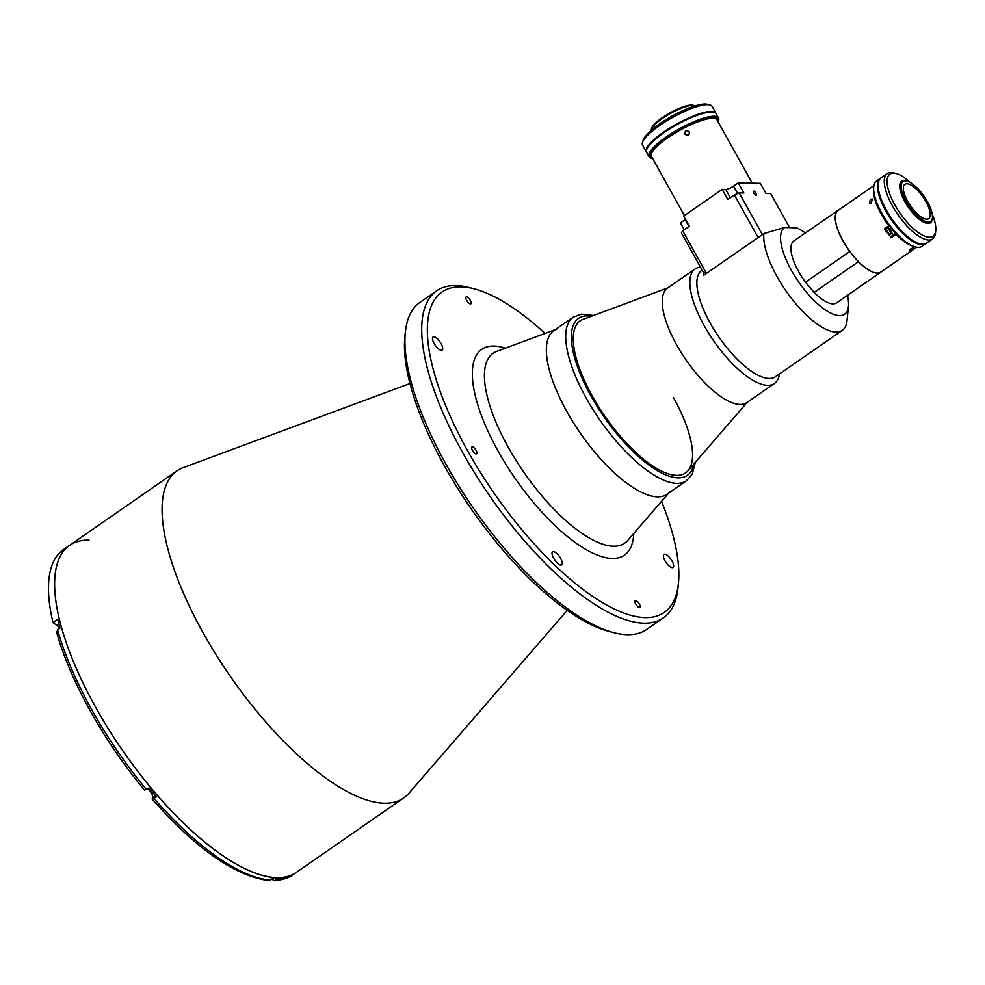 <?xml version="1.0" encoding="UTF-8"?>
<svg xmlns="http://www.w3.org/2000/svg" width="985" height="985" viewBox="0 0 985 985"><rect width="100%" height="100%" fill="white"/><g stroke="black" fill="none" stroke-linecap="round" stroke-linejoin="round"><path stroke-width="1.48" d="M553.804 330.64A99.497 36.63 55.3 0 0 566.744 411.373A99.497 36.63 55.3 0 0 667.19 494.15L686.557 480.717A99.497 36.63 -124.7 0 1 586.112 397.94A99.497 36.63 -124.7 0 1 573.171 317.207L553.804 330.64M667.842 287.879L583.046 319.337A92.528 34.056 55.3 0 0 580.177 320.827A92.528 34.056 55.3 0 0 592.207 395.908A92.528 34.056 55.3 0 0 685.634 472.886A92.528 34.056 55.3 0 0 673.605 397.805M409.945 383.547L183.161 467.666A198.982 73.247 55.3 0 0 176.992 470.867L69.541 545.382A198.982 73.247 55.3 0 0 95.41 706.848A198.982 73.247 55.3 0 0 296.313 872.414A198.982 73.247 -124.7 0 1 276.847 877.647A198.982 73.247 -124.7 0 1 108.436 728.912A198.982 73.247 -124.7 0 1 69.541 545.382A198.982 73.247 -124.7 0 1 89.007 540.149M176.992 470.867A198.982 73.247 55.3 0 0 202.873 632.333A198.982 73.247 55.3 0 0 403.776 797.899A198.982 73.247 55.3 0 0 408.935 793.245L567.212 610.343M434.089 343.445A7.954 2.93 55.3 0 0 442.13 350.069A7.954 2.93 55.3 0 0 441.095 343.617A7.954 2.93 55.3 0 0 433.055 336.993A7.954 2.93 55.3 0 0 434.089 343.445M665.023 560.834A7.954 2.93 55.3 0 0 673.063 567.458A7.954 2.93 55.3 0 0 672.029 560.994A7.954 2.93 55.3 0 0 663.988 554.37A7.954 2.93 55.3 0 0 665.023 560.834M553.644 558.224A7.954 2.93 55.3 0 0 561.672 564.848A7.954 2.93 55.3 0 0 560.637 558.396A7.954 2.93 55.3 0 0 552.61 551.772A7.954 2.93 55.3 0 0 553.644 558.224M466.693 300.314A4.174 1.539 55.3 0 0 470.916 303.786A4.174 1.539 55.3 0 0 470.374 300.4A4.174 1.539 55.3 0 0 466.151 296.916A4.174 1.539 55.3 0 0 466.693 300.314M635.756 604.051A4.174 1.539 55.3 0 0 639.979 607.523A4.174 1.539 55.3 0 0 639.425 604.137A4.174 1.539 55.3 0 0 635.214 600.665A4.174 1.539 55.3 0 0 635.756 604.051M472.455 450.342A4.174 1.539 55.3 0 0 476.678 453.814A4.174 1.539 55.3 0 0 476.137 450.428A4.174 1.539 55.3 0 0 471.913 446.944A4.174 1.539 55.3 0 0 472.455 450.342M556.882 329.039A99.497 36.63 55.3 0 0 566.744 411.373A99.497 36.63 55.3 0 0 669.775 491.823M545.074 333.41A195.005 71.782 55.3 0 0 474.376 288.876A195.005 71.782 55.3 0 0 467.296 450.219A195.005 71.782 55.3 0 0 598.548 600.197A195.005 71.782 55.3 0 0 678.456 583.182A195.005 71.782 55.3 0 0 661.538 501.353M474.376 288.876L469.734 287.657A198.982 73.247 55.3 0 0 436.626 290.821A198.982 73.247 55.3 0 0 462.507 452.287A198.982 73.247 55.3 0 0 663.41 617.841A198.982 73.247 55.3 0 0 677.976 587.959L678.456 583.182M436.626 290.821L419.906 302.42A198.982 73.247 55.3 0 0 405.34 332.302A198.982 73.247 55.3 0 0 445.786 463.886A198.982 73.247 55.3 0 0 613.593 632.604A198.982 73.247 55.3 0 0 646.689 629.44L663.41 617.841M405.34 332.302L404.86 337.079A195.005 71.782 55.3 0 0 444.494 466.028A195.005 71.782 55.3 0 0 608.939 631.385L613.593 632.604M271.835 879.125L274.298 880.713L278.065 878.583A198.982 73.247 -124.7 0 1 275.48 878.595A198.982 73.247 -124.7 0 1 272.808 878.46L268.77 880.59C235.267 876.194 196.421 849.07 152.219 799.204L156.492 796.828A198.982 73.247 -124.7 0 1 148.981 787.988L144.709 790.019M147.725 788.862A5.972 2.204 -124.7 0 1 151.493 793.282A5.972 2.204 -124.7 0 1 152.638 797.653L152.219 798.847M57.118 632.653L57.561 629.784L59.986 628.098A198.982 73.247 -124.7 0 1 57.733 619.38L53.018 622.655L56.65 625.192A5.972 2.204 -124.7 0 1 59.617 628.356M53.018 622.655A198.982 73.247 -124.7 0 1 63.459 549.605L69.541 545.382M580.177 320.827A92.528 34.056 55.3 0 0 592.207 395.908A92.528 34.056 55.3 0 0 685.634 472.886A92.528 34.056 55.3 0 0 688.035 470.731L747.209 402.336M870.432 199.278L872.291 199.032L871.38 202.91L869.435 203.107L870.432 199.278M873.917 185.574L838.112 210.408A37.504 13.802 55.3 0 0 842.988 240.845A37.504 13.802 55.3 0 0 880.861 272.057L916.666 247.223M873.609 191.656A37.504 13.802 55.3 0 0 881.304 214.274A37.504 13.802 55.3 0 0 888.802 225.774L889.701 224.839M890.034 231.278A3.386 1.244 -124.7 0 1 890.477 234.024A3.386 1.244 -124.7 0 1 887.066 231.216A3.386 1.244 -124.7 0 1 886.623 228.471A3.386 1.244 -124.7 0 1 890.034 231.278M888.802 225.774L884.234 228.939A37.504 13.802 55.3 0 0 891.487 237.483L892.176 235.513A5.775 2.13 55.3 0 0 891.093 231.303A5.775 2.13 55.3 0 0 887.214 226.882M910.571 249.008C913.784 247.407 914.523 247.42 912.75 249.057C909.611 250.818 908.884 250.806 910.571 249.008L909.524 250.313M913.871 247.888L912.75 249.057M892.176 235.513L895.537 233.186M896.953 233.371L896.054 234.319A37.504 13.802 55.3 0 0 910.866 245.388M896.054 234.319L891.487 237.483M842.298 330.344A64.665 23.812 -124.7 0 1 777.005 276.539A64.665 23.812 -124.7 0 1 763.88 233.568L784.577 227.51A52.734 19.417 55.3 0 0 791.374 270.333A52.734 19.417 55.3 0 0 826.871 310.891A52.734 19.417 55.3 0 0 848.479 306.286L847.026 320.63A64.665 23.812 -124.7 0 1 842.298 330.344L775.404 376.738A64.665 23.812 -124.7 0 1 710.111 322.932A64.665 23.812 -124.7 0 1 701.702 270.456L702.133 270.149M703.955 272.451A64.665 23.812 -124.7 0 0 703.388 275.517L763.88 233.568M805.385 232.977A52.734 19.417 55.3 0 0 796.446 227.794L784.577 227.51M848.479 306.286A52.734 19.417 55.3 0 0 847.494 295.315M838.937 209.83A37.602 13.839 55.3 0 0 838.05 210.322A37.602 13.839 55.3 0 0 842.938 240.845A37.602 13.839 55.3 0 0 849.796 251.483L805.484 282.215A37.602 13.839 55.3 0 1 798.626 271.577A37.602 13.839 55.3 0 1 793.738 241.054L838.05 210.322M779.418 373.955A69.639 25.635 -124.7 0 1 774.444 383.46A69.639 25.635 -124.7 0 1 704.115 325.518A69.639 25.635 -124.7 0 1 695.065 269.003A69.639 25.635 -124.7 0 1 700.483 267.206M774.444 383.46L746.839 402.594A69.639 25.635 -124.7 0 1 676.523 344.651A69.639 25.635 -124.7 0 1 667.461 288.137L695.065 269.003M880.91 272.131A37.602 13.839 55.3 0 1 858.464 261.678L814.139 292.41A37.602 13.839 55.3 0 0 836.597 302.863L880.91 272.131A37.602 13.839 55.3 0 0 881.686 271.478M814.139 292.41L805.484 282.215M915.373 246.939L914.215 246.644A38.797 14.282 -124.7 0 1 881.489 213.733A38.797 14.282 -124.7 0 1 873.609 188.073L873.72 186.879A39.794 14.652 55.3 0 0 881.809 213.203A39.794 14.652 55.3 0 0 915.373 246.939A39.794 14.652 55.3 0 0 921.997 246.312L925.789 243.677A39.794 14.652 55.3 0 0 926.146 243.406M880.812 178.039A39.794 14.652 55.3 0 0 880.442 178.273L876.638 180.908A39.794 14.652 55.3 0 0 873.72 186.879M880.442 178.273A39.794 14.652 55.3 0 0 885.613 210.568A39.794 14.652 55.3 0 0 925.789 243.677M907 181.154L905.843 180.846A25.265 9.308 55.3 0 0 901.644 181.24A25.265 9.308 55.3 0 0 904.919 201.753A25.265 9.308 55.3 0 0 930.443 222.782A25.265 9.308 55.3 0 0 932.29 218.978L932.413 217.783A24.28 8.939 55.3 0 0 927.476 201.74A24.28 8.939 55.3 0 0 907 181.154A24.28 8.939 55.3 0 0 906.126 201.236A24.28 8.939 55.3 0 0 922.465 219.901A24.28 8.939 55.3 0 0 932.413 217.783M907.616 201.272A20.894 7.695 55.3 0 0 928.707 218.658A20.894 7.695 55.3 0 0 925.986 201.703A20.894 7.695 55.3 0 0 904.895 184.318A20.894 7.695 55.3 0 0 907.616 201.272M894.183 234.122A20.894 7.695 55.3 0 0 895.242 234.873M910.337 182.582A37.812 13.913 55.3 0 0 896.178 173.532A37.812 13.913 55.3 0 0 894.811 204.818A37.812 13.913 55.3 0 0 920.261 233.888A37.812 13.913 55.3 0 0 935.75 230.588A37.812 13.913 55.3 0 0 932.241 214.164M935.75 230.588L935.504 232.977A39.794 14.652 -124.7 0 1 932.598 238.961A39.794 14.652 -124.7 0 1 892.41 205.853A39.794 14.652 -124.7 0 1 887.239 173.557A39.794 14.652 -124.7 0 1 893.863 172.917L896.178 173.532M932.598 238.961L926.516 243.172A39.794 14.652 -124.7 0 1 886.328 210.064A39.794 14.652 -124.7 0 1 881.156 177.768L887.239 173.557M684.92 134.12C687.899 136.065 689.352 135.314 689.303 131.867C686.323 129.872 684.87 130.623 684.92 134.12L684.624 132.975M689.599 133L689.303 131.867M684.403 215.58L651.479 156.418A37.504 9.037 -29.1 0 1 673.605 133.96A37.504 9.037 -29.1 0 1 712.906 118.298A37.504 9.037 -29.1 0 1 717.031 119.936L752.232 183.185M685.24 134.563L688.946 134.588M718.188 122.029A38.797 9.345 150.9 0 0 718.225 121.931A38.797 9.345 150.9 0 0 703.081 119.628A38.797 9.345 150.9 0 0 667.19 137.777A38.797 9.345 150.9 0 0 652.538 158.487A38.797 9.345 150.9 0 0 652.636 158.511M652.538 158.487L651.257 158.166A39.794 9.591 -29.1 0 1 649.004 156.689A39.794 9.591 -29.1 0 1 666.279 136.927A39.794 9.591 -29.1 0 1 718.558 117.978A39.794 9.591 -29.1 0 1 718.619 120.662L718.225 121.931M649.004 156.689L646.665 152.466A39.794 9.591 -29.1 0 1 663.927 132.704A39.794 9.591 -29.1 0 1 716.206 113.755L718.558 117.978M651.171 130.315A25.265 6.082 -29.1 0 1 651.331 129.355A25.265 6.082 -29.1 0 1 662.339 118.508A25.265 6.082 -29.1 0 1 694.105 105.543A25.265 6.082 -29.1 0 1 694.991 105.924M651.331 129.355L651.725 128.099A24.28 5.848 -29.1 0 1 662.302 117.683A24.28 5.848 -29.1 0 1 692.824 105.223L694.105 105.543M642.491 142.431L643.303 139.907A37.812 9.111 -29.1 0 1 659.778 123.679A37.812 9.111 -29.1 0 1 707.304 104.287L709.865 104.927A39.794 9.591 150.9 0 0 659.839 125.354A39.794 9.591 150.9 0 0 642.491 142.431A39.794 9.591 150.9 0 0 642.565 145.115L646.32 151.862A39.794 9.591 150.9 0 0 646.517 152.158M716.021 113.472A39.794 9.591 150.9 0 0 715.873 113.152L712.118 106.405A39.794 9.591 150.9 0 0 709.865 104.927M715.873 113.152A39.794 9.591 150.9 0 0 663.595 132.101A39.794 9.591 150.9 0 0 646.32 151.862M753.771 191.127A2.487 0.911 55.3 0 0 753.525 191.201A2.487 0.911 55.3 0 0 754.005 193.491A2.487 0.911 55.3 0 0 756.111 195.35A2.487 0.911 55.3 0 0 756.357 195.289A2.487 0.911 55.3 0 0 755.864 192.986A2.487 0.911 55.3 0 0 753.771 191.127M706.43 273.411L703.265 272.18L681.411 232.94L682.703 230.785L706.43 273.411L758.118 237.57L734.391 194.944L739.181 192.875L762.402 234.59M739.181 192.875L743.86 192.986L738.221 182.853L760.383 183.37L766.022 193.503L770.689 193.614L789.625 227.633M684.243 229.727L680.45 222.918L685.141 219.667A6.464 1.564 -29.1 0 0 685.511 219.409M682.703 230.785L689.303 226.218L683.664 216.084L722.165 189.391L727.792 199.512L734.391 194.944M738.221 182.853L733.529 186.116A6.464 1.564 -29.1 0 1 725.736 189.477L722.165 189.391M591.443 316.222A95.508 35.164 55.3 0 0 590.901 395.871A95.508 35.164 55.3 0 0 653.387 468.171A95.508 35.164 55.3 0 0 693.896 463.947M505.317 348.161A125.206 46.086 55.3 0 0 497.991 450.933A125.206 46.086 55.3 0 0 583.896 548.239A125.206 46.086 55.3 0 0 633.786 533.414M555.22 329.655L496.649 351.374A115.528 42.527 55.3 0 0 508.1 446.981A115.528 42.527 55.3 0 0 627.728 540.408L668.606 493.165M275.628 880.27A198.982 73.247 55.3 0 0 292.52 875.049L274.298 880.713M155.495 795.671L152.638 797.653M154.066 798.515A198.982 73.247 55.3 0 0 270.382 880.147M58.804 623.702L56.65 625.192M57.561 629.784A198.982 73.247 55.3 0 0 146.556 789.674M688.934 226.464L685.141 219.667M737.654 193.528L733.529 186.116M730.341 197.751L725.736 189.477M593.536 315.446L581.261 314.178L573.171 317.207M695.348 462.273L692.184 474.314L686.557 480.717M292.52 875.049L403.776 797.899M144.709 790.376C104.016 741.619 69.775 680.142 56.514 631.841"/></g></svg>
